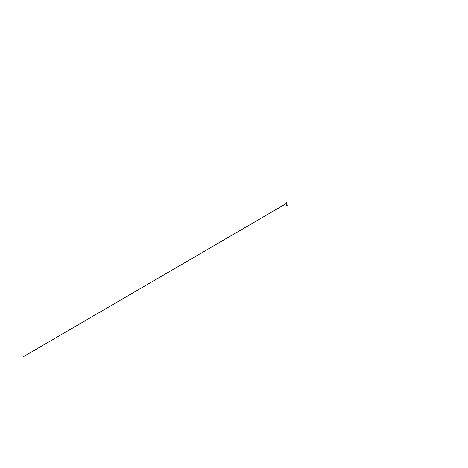 <?xml version="1.0" encoding="UTF-8"?>
<svg xmlns="http://www.w3.org/2000/svg" width="468" height="468" viewBox="0 0 468 468"><rect width="100%" height="100%" fill="white"/><g stroke="black" fill="none" stroke-linecap="round" stroke-linejoin="round"><path stroke-width="0.35" stroke-dasharray="2.34 1.75" d="M286.258 202.375L286.902 205.938M286.638 204.469L286.931 204.335L286.638 204.469M287.077 205.101L287.124 205.54M287.071 205.23L287.007 204.44L286.744 204.58M286.709 203.27L286.773 203.685M286.469 203.089L286.591 202.673M286.942 204.393L286.831 203.802M286.837 203.861L286.521 203.908"/><path stroke-width="0.7" d="M286.521 203.908L286.094 203.978L286.51 203.896M286.422 203.352L285.995 203.428L286.41 203.34M286.322 202.79L285.895 202.884L286.311 202.779M286.902 205.943L286.252 202.41L286.638 202.509M286.738 205.095L286.305 205.142L286.744 205.101M286.843 203.223L23.4 356.686L286.755 203.293M286.989 205.042L286.831 203.217M286.843 205.657L286.393 205.592L286.843 205.663M287.141 205.663L287.071 205.23M287.059 205.072L287.171 205.709M286.609 202.983L286.58 202.55M287.276 205.668L287.019 205.236M286.89 204.001L286.942 204.417M286.627 204.528L286.188 204.498L286.609 204.428M286.931 205.265L286.89 205.908M286.551 203.176L286.896 205.078M286.252 202.41L286.515 202.989"/></g></svg>
